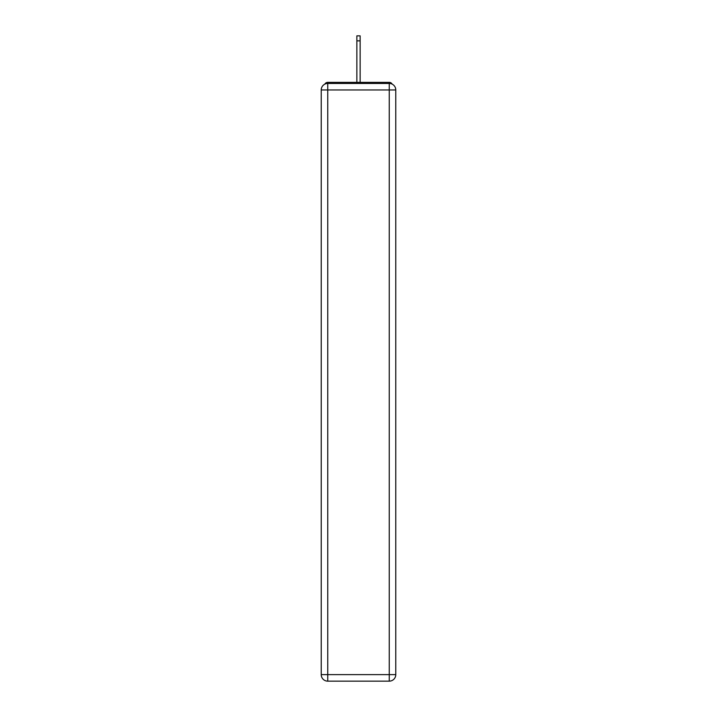 <?xml version="1.0" encoding="UTF-8"?>
<svg xmlns="http://www.w3.org/2000/svg" width="717" height="717" viewBox="0 0 717 717"><rect width="100%" height="100%" fill="white"/><g stroke="black" fill="none" stroke-linecap="round" stroke-linejoin="round"><path stroke-width="1.08" d="M395.775 89.966A6.525 6.525 0 0 0 389.25 83.45A6.525 6.525 0 0 1 395.775 89.966L395.775 674.625L389.25 674.625L389.25 681.15L327.75 681.15A6.525 6.525 0 0 1 321.225 674.625L321.225 89.966A6.525 6.525 0 0 1 327.75 83.45L389.25 83.45L389.25 89.966L327.75 89.966L327.75 674.625L389.25 674.625L389.25 89.966L395.775 89.966L395.712 89.096M321.225 89.966L327.75 89.966L327.75 83.45A6.525 6.525 0 0 0 321.225 89.966L321.288 89.096M392.154 84.131A3.262 3.262 0 0 0 389.25 82.365L327.75 82.365A3.262 3.262 0 0 0 324.846 84.131M389.25 82.365L375.457 82.365M341.543 82.365L327.75 82.365M389.25 681.15A6.525 6.525 0 0 0 395.775 674.625A6.525 6.525 0 0 1 389.25 681.15M360.131 40.851L356.869 40.851L356.869 35.85L360.131 35.85L360.131 82.365M356.869 40.851L356.869 82.365M327.75 681.15L327.75 674.625L321.225 674.625A6.525 6.525 0 0 0 327.75 681.15"/></g></svg>
